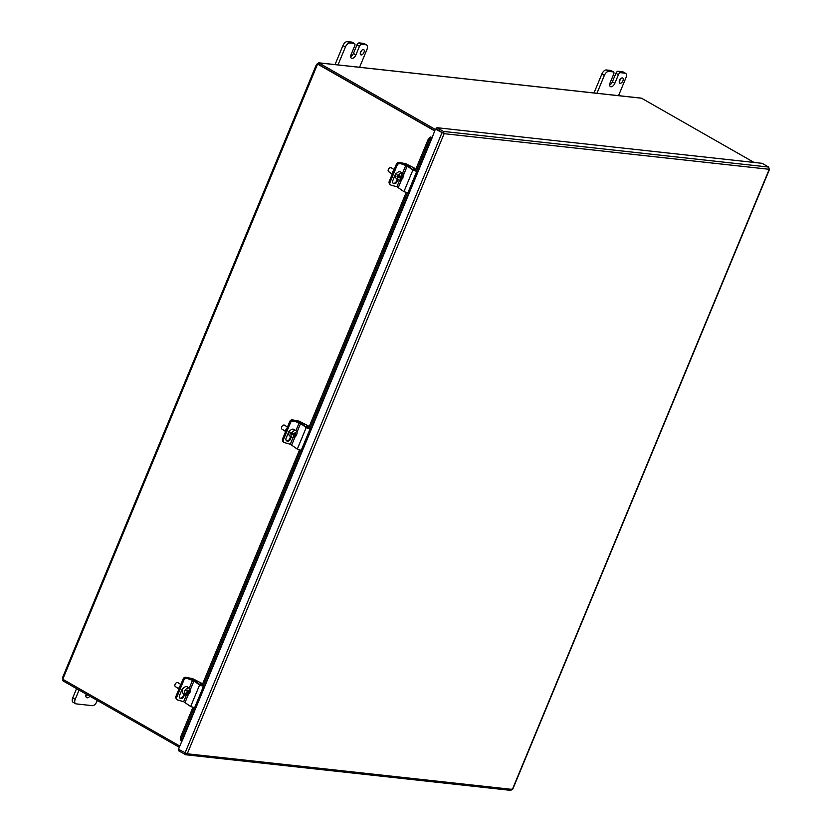 <?xml version="1.0" encoding="UTF-8"?>
<svg xmlns="http://www.w3.org/2000/svg" width="832" height="832" viewBox="0 0 832 832"><rect width="100%" height="100%" fill="white"/><g stroke="black" fill="none" stroke-linecap="round" stroke-linejoin="round"><path stroke-width="1.25" d="M435.261 129.407L318.677 62.847L318.146 64.116L434.73 130.676M179.826 746.065L62.899 679.318A1.321 1.082 96.3 0 0 62.92 678.902L62.722 677.893M754.042 162.438L641.576 98.228L318.677 62.847M640.692 98.072L319.29 62.858L317.21 63.846L317.762 64.168M63.242 679.515L62.743 680.722L179.327 747.271M63.367 680.732L62.774 678.101M318.334 64.23L317.71 64.158A1.321 1.082 96.3 0 1 317.439 64.428L317.002 64.022L317.554 64.345M317.71 64.158L434.637 130.905M62.525 677.726L316.514 64.334M317.002 64.022L317.439 64.428L317.002 64.022A1.321 0.718 119.7 0 0 317.21 63.846M430.352 137.051L428.054 139.662L429.198 140.244L431.496 137.644L430.352 137.051L431.943 137.415M431.496 137.644L432.11 137.779L182.208 740.844M429.198 140.244L416.437 171.059M407.306 193.086L309.795 428.501M300.674 450.528L203.164 685.942M194.033 707.98L181.511 738.202L180.367 737.62L180.534 740.158L181.678 740.75L181.511 738.202M181.678 740.75L182.291 740.896M428.054 139.662L415.085 170.966M406.068 192.722L308.443 428.407M299.437 450.164L201.812 685.849M192.795 707.616L180.367 737.62M436.925 127.691L436.394 128.96L443.092 133.089L435.406 129.054L444.122 133.682L443.466 131.425L436.925 127.691L762.133 163.332L768.674 167.066L769.226 169.302L768.986 168.626L769.226 169.302L444.122 133.682L187.262 753.792L178.474 749.32L182.021 740.771M435.406 129.054L432.11 137.779M442.936 132.694L443.466 131.425L768.674 167.066M443.092 133.089L444.122 133.682M512.054 788.892L512.366 789.422L510.536 790.254M442.738 132.87L441.948 132.787L185.016 753.054M179.254 749.767L178.786 750.88L185.796 754.77L510.983 790.4M185.827 753.418L185.328 754.614L187.262 753.792L512.366 789.422L769.226 169.302M97.313 700.45L96.814 701.667A4.732 2.558 -60.3 0 1 92.331 705.661L76.149 703.882A4.732 2.558 -60.3 0 1 75.577 703.706A4.732 2.558 -60.3 0 1 75.234 699.296L79.071 690.04M89.898 696.218A4.15 2.236 -60.3 0 1 86.632 697.642A4.15 2.236 -60.3 0 1 86.195 694.106M76.575 688.615L72.738 697.882A4.732 2.558 119.7 0 0 73.091 702.281L75.577 703.706M85.862 696.103A4.15 2.236 119.7 0 0 87.402 694.803M360.381 52.666A2.964 1.602 119.7 0 0 361.691 50.388M360.589 52.052A2.964 1.602 -60.3 0 1 363.75 49.66A2.964 1.602 -60.3 0 1 363.667 53.03A2.964 1.602 -60.3 0 1 360.807 54.808A2.964 1.602 -60.3 0 1 360.589 52.052M352.29 42.37A2.371 1.279 119.7 0 0 352.061 42.172A2.371 1.279 119.7 0 0 351.78 42.078L347.402 41.6A4.732 2.558 119.7 0 0 342.919 45.594L335.109 64.47M338 64.906L345.415 47.018A4.732 2.558 -60.3 0 1 349.887 43.025L354.266 43.503A2.371 1.279 -60.3 0 1 354.557 43.597A2.371 1.279 -60.3 0 1 354.734 45.791L351.177 54.371A4.15 2.236 -60.3 0 0 351.478 58.24A4.15 2.236 -60.3 0 0 355.898 54.891L353.413 53.477L356.97 44.886L359.455 46.311A2.371 1.279 -60.3 0 1 361.691 44.314L366.07 44.793A4.732 2.558 -60.3 0 1 366.642 44.98A4.732 2.558 -60.3 0 1 366.995 49.379L359.58 67.278M359.455 46.311L355.898 54.891M366.642 44.98L364.156 43.555A4.732 2.558 119.7 0 0 363.584 43.378L359.206 42.89A2.371 1.279 119.7 0 0 356.97 44.886M350.719 56.69A4.15 2.236 119.7 0 0 353.413 53.477M619.341 81.047A2.964 1.602 119.7 0 0 620.641 78.759M619.549 80.423A2.964 1.602 -60.3 0 1 622.7 78.042A2.964 1.602 -60.3 0 1 622.627 81.411A2.964 1.602 -60.3 0 1 619.767 83.19A2.964 1.602 -60.3 0 1 619.549 80.423M611.239 70.741A2.371 1.279 119.7 0 0 611.021 70.543A2.371 1.279 119.7 0 0 610.74 70.46L606.351 69.971A4.732 2.558 119.7 0 0 601.879 73.975L594.058 92.851M596.96 93.288L604.365 75.39A4.732 2.558 -60.3 0 1 608.847 71.396L613.226 71.874A2.371 1.279 -60.3 0 1 613.506 71.968A2.371 1.279 -60.3 0 1 613.683 74.173L610.126 82.753A4.15 2.236 -60.3 0 0 610.438 86.611A4.15 2.236 -60.3 0 0 614.858 83.273L612.362 81.848L615.919 73.268L618.415 74.693A2.371 1.279 -60.3 0 1 620.651 72.686L625.03 73.174A4.732 2.558 -60.3 0 1 625.602 73.351A4.732 2.558 -60.3 0 1 625.945 77.761L618.54 95.649M618.415 74.693L614.858 83.273M625.602 73.351L623.106 71.926A4.732 2.558 119.7 0 0 622.544 71.75L618.155 71.271A2.371 1.279 119.7 0 0 615.919 73.268M609.669 85.062A4.15 2.236 119.7 0 0 612.362 81.848M186.15 678.09A2.371 1.591 -57.2 0 1 186.836 678.049L193.346 679.318L201.521 683.197L192.577 678.61L185.598 677.258A2.371 1.591 122.8 0 0 183.082 679.089L175.978 696.249A2.371 1.591 122.8 0 0 175.989 698.214M180.409 685.558A3.255 2.194 122.8 0 0 178.911 689.156M200.387 683.082L199.732 684.663M201.521 683.197L200.637 685.339M399.422 163.197A2.371 1.591 -57.2 0 1 400.109 163.155L406.63 164.424L414.794 168.314L405.85 163.717L398.882 162.365A2.371 1.591 122.8 0 0 396.365 164.195L389.251 181.355A2.371 1.591 122.8 0 0 389.262 183.321M393.682 170.664A3.255 2.194 122.8 0 0 392.184 174.262M413.66 168.189L413.005 169.77M414.794 168.314L413.91 170.446M189.644 688.938L190.32 689.374A7.051 4.95 148.4 0 1 188.698 692.11A7.072 1.602 45.1 0 1 189.093 692.962L187.886 692.193L187.585 690.872M187.273 691.184L188.698 692.11M189.093 692.962A6.677 4.69 148.4 0 1 188.438 693.618A7.072 1.602 -134.9 0 0 188.053 692.765L187.179 692.193M188.053 692.765A7.051 4.95 148.4 0 1 185.058 694.616L184.319 694.138L184.808 693.638M184.319 694.138A3.879 2.61 -57.2 0 1 183.789 693.274L184.527 693.753A7.051 4.95 -31.6 0 0 187.522 691.902A7.072 1.602 -134.9 0 0 186.67 690.747A6.677 4.69 -31.6 0 0 187.325 690.102A7.072 1.602 45.1 0 1 188.167 691.246A7.051 4.95 -31.6 0 0 189.79 688.511A3.879 2.61 -57.2 0 0 189.53 688.303L187.325 686.889A3.879 2.61 -57.2 0 0 183.778 687.794A3.879 2.61 -57.2 0 0 183.123 693.399L185.328 694.824A3.879 2.61 -57.2 0 1 185.058 694.616M188.167 691.246L186.961 690.477M184.527 693.753A3.879 2.61 -57.2 0 1 185.983 689.218A3.879 2.61 -57.2 0 1 189.53 688.303M190.32 689.374A3.879 2.61 -57.2 0 1 189.041 693.732A3.879 2.61 -57.2 0 1 185.328 694.824M178.89 688.875L175.417 686.639A2.371 1.591 -57.2 0 1 174.959 684.674A2.371 1.591 -57.2 0 1 175.822 683.218A2.371 1.591 -57.2 0 1 175.999 683.051A2.371 1.591 -57.2 0 1 177.986 682.666L180.846 684.507M175.916 683.124A1.893 1.279 122.8 0 0 175.843 683.186A1.893 1.279 122.8 0 0 175.698 683.322A1.893 1.279 122.8 0 0 175.011 684.486A1.893 1.279 122.8 0 0 174.99 684.57M399.922 177.133L403.052 177.83A7.051 1.352 -157.5 0 1 401.44 177.819A7.072 5.044 101 0 1 400.587 179.171A6.677 1.279 -157.5 0 1 399.942 179.046A7.072 5.044 -79 0 0 400.795 177.694A7.051 1.352 -157.5 0 1 397.81 176.8L397.062 176.322A3.879 2.61 -57.2 0 1 397.602 175.032L398.341 175.521A7.051 1.352 22.5 0 0 401.326 176.405A7.072 5.044 -79 0 0 401.721 174.751A6.677 1.279 22.5 0 0 402.366 174.886A7.072 5.044 101 0 1 401.981 176.53L401.398 176.166M401.981 176.53A7.051 1.352 22.5 0 0 403.593 176.54A3.879 2.61 -57.2 0 0 402.802 173.41L400.598 171.995A3.879 2.61 -57.2 0 0 396.302 173.836A3.879 2.61 -57.2 0 0 396.396 178.506L398.601 179.93A3.879 2.61 -57.2 0 1 397.81 176.8M400.795 177.694L397.062 176.322M400.015 176.894L401.44 177.819M402.657 176.613A3.879 2.61 -57.2 0 1 402.314 177.341M403.052 177.83A3.879 2.61 -57.2 0 1 399.246 180.19A3.879 2.61 -57.2 0 1 398.601 179.93M398.341 175.521A3.879 2.61 -57.2 0 1 402.802 173.41M389.085 171.912A2.371 1.591 -57.2 0 1 388.7 171.756A2.371 1.591 -57.2 0 1 388.232 169.78A2.371 1.591 -57.2 0 1 389.272 168.158A2.371 1.591 -57.2 0 1 391.258 167.773L394.118 169.614M389.199 168.23A1.893 1.279 122.8 0 0 389.126 168.293A1.893 1.279 122.8 0 0 388.284 169.593A1.893 1.279 122.8 0 0 388.263 169.686M186.378 695.115L183.654 701.688L177.798 700.034A2.371 1.976 -50.2 0 1 176.727 697.33L176.134 696.831A2.371 1.976 129.8 0 0 176.894 699.41M186.087 678.08L194.99 681.096L200.47 685.225L204.422 686.546L199.545 685.079L193.981 680.888L186.087 678.08A2.371 1.976 129.8 0 0 183.238 679.671L183.841 680.17L176.727 697.33M183.238 679.671L176.134 696.831M183.841 680.17A2.371 1.976 -50.2 0 1 186.68 678.579M184.642 694.377L183.602 696.873A2.517 2.101 -50.2 0 1 179.452 695.708L182 689.541A2.517 2.101 -50.2 0 1 183.654 687.929M179.639 697.944A2.517 2.101 129.8 0 0 183.009 696.374L184.007 693.971M183.654 701.688L190.663 706.534L195.541 708.001L204.422 686.546M399.651 180.222L396.926 186.794L391.071 185.141A2.371 1.976 -50.2 0 1 390.01 182.437L389.407 181.938A2.371 1.976 129.8 0 0 390.177 184.527M399.36 163.186L408.273 166.202L413.743 170.331L417.706 171.652L412.818 170.196L407.254 165.994L399.36 163.186A2.371 1.976 129.8 0 0 396.521 164.778L397.114 165.277L390.01 182.437M396.521 164.778L389.407 181.938M397.114 165.277A2.371 1.976 -50.2 0 1 399.953 163.686M397.914 179.483L396.874 181.979A2.517 2.101 -50.2 0 1 392.725 180.814L395.273 174.647A2.517 2.101 -50.2 0 1 396.926 173.035M392.912 183.05A2.517 2.101 129.8 0 0 396.282 181.48L397.28 179.078M396.926 186.794L403.936 191.641L408.814 193.107L417.706 171.652M292.781 420.649A2.371 1.591 -57.2 0 1 293.478 420.607L299.988 421.876L308.162 425.755L299.218 421.169L292.24 419.806A2.371 1.591 122.8 0 0 289.723 421.637L282.61 438.807A2.371 1.591 122.8 0 0 282.62 440.762M287.04 428.116A3.255 2.194 122.8 0 0 285.553 431.714M307.029 425.63L306.363 427.222M308.162 425.755L307.268 427.887M293.01 437.674L290.295 444.236L284.43 442.582A2.371 1.976 -50.2 0 1 283.369 439.889L282.766 439.39A2.371 1.976 129.8 0 0 283.535 441.969M292.718 420.628L301.631 423.654L307.102 427.773L311.064 429.094L306.186 427.638L300.622 423.446L292.718 420.628A2.371 1.976 129.8 0 0 289.879 422.219L290.482 422.729L283.369 439.889M289.879 422.219L282.766 439.39M290.482 422.729A2.371 1.976 -50.2 0 1 293.322 421.127M291.273 436.935L290.243 439.431A2.517 2.101 -50.2 0 1 286.083 438.256L288.642 432.099A2.517 2.101 -50.2 0 1 290.285 430.477M286.281 440.492A2.517 2.101 129.8 0 0 289.64 438.932L290.638 436.519M290.295 444.236L297.294 449.093L302.172 450.549L311.064 429.094M293.28 434.574L296.421 435.271A7.051 1.352 -157.5 0 1 294.809 435.271A7.072 5.044 101 0 1 293.956 436.623A6.677 1.279 -157.5 0 1 293.301 436.488A7.072 5.044 -79 0 0 294.154 435.136A7.051 1.352 -157.5 0 1 291.169 434.252L290.43 433.774A3.879 2.61 -57.2 0 1 290.961 432.484L291.71 432.962A7.051 1.352 22.5 0 0 294.684 433.857A7.072 5.044 -79 0 0 295.079 432.203A6.677 1.279 22.5 0 0 295.734 432.328A7.072 5.044 101 0 1 295.339 433.982L294.767 433.607M295.339 433.982A7.051 1.352 22.5 0 0 296.951 433.982A3.879 2.61 -57.2 0 0 296.161 430.862L293.956 429.437A3.879 2.61 -57.2 0 0 289.661 431.278A3.879 2.61 -57.2 0 0 289.754 435.958L291.959 437.372A3.879 2.61 -57.2 0 1 291.169 434.252M294.154 435.136L290.43 433.774M293.374 434.346L294.809 435.271M296.026 434.065A3.879 2.61 -57.2 0 1 295.672 434.793M296.421 435.271A3.879 2.61 -57.2 0 1 292.604 437.632A3.879 2.61 -57.2 0 1 291.959 437.372M291.71 432.962A3.879 2.61 -57.2 0 1 296.161 430.862M282.454 429.354A2.371 1.591 -57.2 0 1 282.058 429.198A2.371 1.591 -57.2 0 1 281.59 427.232A2.371 1.591 -57.2 0 1 282.641 425.61A2.371 1.591 -57.2 0 1 284.627 425.214L287.477 427.055M282.558 425.682A1.893 1.279 122.8 0 0 282.485 425.734A1.893 1.279 122.8 0 0 281.653 427.034A1.893 1.279 122.8 0 0 281.622 427.128M441.886 132.382L442.51 132.454M317.439 64.428L62.92 678.902M417.622 171.61L431.694 137.634L430.55 137.051M181.875 740.75L195.447 708.001M204.35 686.504L302.078 450.549M310.981 429.052L408.72 193.107M75.234 699.296L72.738 697.882M351.78 42.078L354.266 43.503M361.691 44.314L359.206 42.89M363.584 43.378L366.07 44.793M349.887 43.025L347.402 41.6M342.919 45.594L345.415 47.018M610.74 70.46L613.226 71.874M620.651 72.686L618.155 71.271M622.544 71.75L625.03 73.174M608.847 71.396L606.351 69.971M601.879 73.975L604.365 75.39M186.836 678.049L185.598 677.258M193.346 679.318L193.034 680.087M194.771 679.869L194.418 680.732M400.109 163.155L398.882 162.365M406.63 164.424L406.307 165.194M408.044 164.975L407.69 165.838M192.546 680.233L189.27 688.137M183.602 696.873L183.009 696.374M193.981 680.888L190.382 689.582M188.417 694.314L185.099 702.343M199.545 685.079L190.663 706.534M203.372 686.566L194.49 708.022M405.818 165.339L402.532 173.274M396.874 181.979L396.282 181.48M407.254 165.994L403.655 174.689M402.854 176.623L402.501 177.466M401.7 179.421L398.372 187.45M412.818 170.196L403.936 191.641M416.645 171.673L407.763 193.128M293.478 420.607L292.24 419.806M299.988 421.876L299.666 422.646M301.413 422.427L301.049 423.28M299.177 422.781L295.89 430.716M290.243 439.431L289.64 438.932M300.622 423.446L297.014 432.141M296.213 434.075L295.87 434.918M295.058 436.862L291.73 444.902M306.186 427.638L297.294 449.093M310.014 429.125L301.122 450.58M512.678 789.391L769.569 169.218M354.557 43.597L352.061 42.172M613.506 71.968L611.021 70.543M392.163 173.982L388.7 171.756M176.571 699.202L177.164 699.702M389.844 184.309L390.447 184.808M283.202 441.75L283.806 442.25M285.522 431.434L282.058 429.198"/></g></svg>
